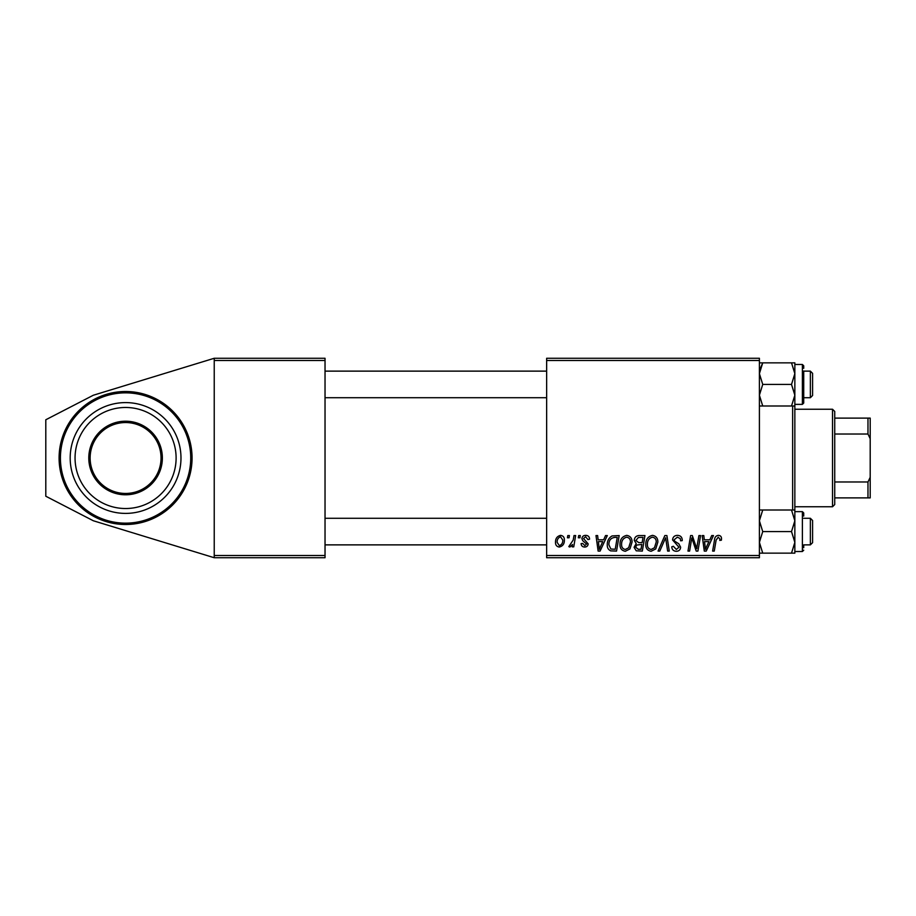 <?xml version="1.0" encoding="UTF-8"?>
<svg xmlns="http://www.w3.org/2000/svg" width="916" height="916" viewBox="0 0 916 916"><rect width="100%" height="100%" fill="white"/><g stroke="black" fill="none" stroke-linecap="round" stroke-linejoin="round"><path stroke-width="1.37" d="M125.584 391.521A66.479 66.479 0 0 0 59.093 458A66.479 66.479 0 0 0 125.584 524.479A66.479 66.479 0 0 0 192.062 458A66.479 66.479 0 0 0 125.584 391.521M546.646 358.27L759.398 358.27L759.398 360.492L546.646 360.492L546.646 358.27M603.644 539.799L605.545 535.562L607.297 535.562L600.095 551.077L598.125 551.077L595.995 535.562L597.621 535.562L598.137 539.799L603.644 539.799M634.284 540.394C634.479 537.532 635.967 535.917 638.75 535.562L644.956 535.562L642.334 551.077L636.219 550.814L634.078 547.31L636.219 543.52L634.284 540.394M718.35 535.368C720.457 535.505 721.51 536.639 721.522 538.78L721.373 540.2L719.758 540.394L719.907 539.055L718.236 537.177L716.117 540.096L714.262 551.077L712.625 551.077L714.549 539.707C714.743 537.188 716.003 535.734 718.35 535.368M697.271 545.031L698.931 535.562L700.568 535.562L697.912 551.077L696.217 551.077L691.775 537.91L689.622 551.077L687.985 551.077L690.607 535.562L692.301 535.562L696.778 548.707L697.271 545.031M672.562 539.925C672.848 537.016 674.474 535.494 677.428 535.368C680.68 535.539 682.283 537.291 682.237 540.612L680.622 540.806L680.21 538.516L677.325 537.177L674.176 539.776L674.588 541.127L678.79 543.772L680.622 547.161C680.416 549.818 678.974 551.192 676.283 551.283C673.478 551.111 671.966 549.611 671.749 546.783L673.363 546.279L676.329 549.463L679.008 547.264L672.562 539.925M658.066 551.077L664.844 535.562L666.894 535.562L669.275 551.077L667.649 551.077L665.611 537.784L659.795 551.077L658.066 551.077M645.769 544.367C645.734 539.444 647.99 536.444 652.524 535.368C656.096 536.02 657.871 538.253 657.86 542.066L655.73 548.936L651.127 551.283C647.44 550.608 645.654 548.306 645.769 544.367M546.646 555.508L759.398 555.508L759.398 557.73L546.646 557.73L546.646 360.492M759.398 555.508L759.398 360.492M555.508 542.329C555.417 538.551 557.088 536.226 560.535 535.368C563.088 535.7 564.37 537.2 564.37 539.856C564.531 543.795 562.825 546.188 559.275 547.047C556.688 546.634 555.44 545.066 555.508 542.329M709.82 539.799L711.721 535.562L713.472 535.562L706.259 551.077L704.29 551.077L702.171 535.562L703.786 535.562L704.312 539.799L709.82 539.799M619.983 544.367C619.949 539.444 622.204 536.444 626.739 535.368C630.311 536.02 632.086 538.253 632.063 542.066L629.945 548.936L625.342 551.283C621.655 550.608 619.869 548.306 619.983 544.367M612.094 535.94L619.17 535.562L616.548 551.077L610.709 550.871C608.235 549.669 607.09 547.619 607.285 544.734C607.193 540.772 608.797 537.841 612.094 535.94M585.713 535.368C588.164 535.459 589.446 536.73 589.56 539.18L587.946 539.593L585.633 536.776L583.515 538.505L588.152 543.841C587.969 545.879 586.835 546.955 584.763 547.047C582.507 546.989 581.282 545.856 581.099 543.623L582.702 543.417L584.843 545.638L586.538 544.081L582.713 540.68L581.9 538.631C582.198 536.478 583.469 535.379 585.713 535.368M578.305 537.784L578.683 535.562L580.286 535.562L579.954 537.784L578.305 537.784M567.428 537.784L567.794 535.562L569.409 535.562L569.076 537.784L567.428 537.784M573.198 540.074L574.011 535.562L575.649 535.562L573.748 546.852L572.111 546.852L572.523 544.516L569.901 547.047L568.802 546.634L573.198 540.074M214.23 358.27L325.031 358.27L325.031 360.492L214.23 360.492L214.23 358.27L93.317 395.243L45.8 419.768L45.8 496.232L93.317 520.757L214.23 557.73L214.23 360.492M214.23 555.508L325.031 555.508L325.031 360.492M325.031 555.508L325.031 557.73L214.23 557.73M559.344 545.638C561.771 544.745 562.916 542.879 562.768 540.028L560.523 536.776C558.165 537.715 557.031 539.57 557.123 542.341L559.344 545.638M654.459 547.745L656.245 541.997C656.257 539.272 654.986 537.658 652.41 537.177C648.963 538.219 647.28 540.669 647.383 544.539C647.314 547.321 648.585 548.959 651.173 549.463L654.459 547.745M706.786 546.211L708.938 541.608L704.53 541.608L705.503 549.382L706.786 546.211M641.017 549.268L641.83 544.425L636.586 545.066L635.693 547.241L638.246 549.268L641.017 549.268M642.139 542.615L643.021 537.383L638.406 537.463L635.899 540.44L638.715 542.615L642.139 542.615M628.674 547.745L630.46 541.997C630.471 539.272 629.2 537.658 626.624 537.177C623.166 538.219 621.495 540.669 621.586 544.539C621.529 547.321 622.788 548.959 625.388 549.463L628.674 547.745M600.621 546.211L602.762 541.608L598.366 541.608L599.327 549.382L600.621 546.211M615.22 549.268L617.235 537.383L615.163 537.383C610.892 537.772 608.797 540.257 608.9 544.825L610.846 549.005L615.22 549.268M91.268 466.92A35.461 35.461 0 0 0 134.503 492.316A35.461 35.461 0 0 0 159.899 449.08A35.461 35.461 0 0 0 116.664 423.684A35.461 35.461 0 0 0 91.268 466.92A35.461 35.461 0 0 1 116.664 423.684A35.461 35.461 0 0 1 159.899 449.08A35.461 35.461 0 0 0 116.664 423.684A35.461 35.461 0 0 0 91.268 466.92A35.461 35.461 0 0 1 116.664 423.684A35.461 35.461 0 0 1 159.899 449.08M189.921 441.272A66.479 66.479 0 0 1 142.312 522.349A66.479 66.479 0 0 1 61.235 474.728A66.479 66.479 0 0 1 108.855 393.651A66.479 66.479 0 0 1 189.921 441.272A66.479 66.479 0 0 0 108.855 393.651A66.479 66.479 0 0 0 61.235 474.728M71.963 471.935A55.407 55.407 0 0 0 139.518 511.62A55.407 55.407 0 0 0 179.204 444.065A55.407 55.407 0 0 0 111.638 404.38A55.407 55.407 0 0 0 71.963 471.935M76.681 470.71A50.529 50.529 0 0 0 138.293 506.903A50.529 50.529 0 0 0 174.487 445.291A50.529 50.529 0 0 0 112.874 409.097A50.529 50.529 0 0 0 76.681 470.71M759.398 405.994L762.73 405.994L759.398 395.208L762.73 384.422L791.516 384.422L794.848 395.208L794.848 520.792L791.516 531.578L794.848 542.364L791.516 553.149L794.848 553.149L794.848 542.364L794.848 548.844M792.638 510.006L792.638 405.994M812.584 373.339L812.584 395.506L810.362 397.716L810.362 371.129L812.584 373.339L810.362 371.129L803.721 371.129M762.73 384.422L759.398 373.636L762.73 362.85L759.398 362.85M803.721 400.544L803.721 403.04L803.721 400.544M803.721 370.991L803.721 399.937M791.516 405.994L794.848 405.994L794.848 395.208L791.516 405.994L762.73 405.994M759.925 369.446L762.73 362.85L791.516 362.85L794.848 373.636L791.516 384.422M794.848 367.156L794.848 373.636L794.848 362.85L791.516 362.85M794.848 395.208L794.848 373.636M812.584 520.494L810.362 518.284L812.584 520.494L812.584 542.661L810.362 544.871L810.362 518.284L803.721 518.284M803.721 545.009L803.721 547.699M759.398 553.149L791.516 553.149M762.73 553.149L759.398 542.364L762.73 531.578L791.516 531.578M762.73 531.578L759.398 520.792L762.73 510.006L791.516 510.006L794.848 520.792L794.848 510.006L791.516 510.006M762.73 510.006L759.398 510.006M794.848 542.364L794.848 520.792M803.721 368.301L803.721 365.805L803.721 368.301M803.721 550.195L802.382 551.524L802.382 511.632L803.721 512.96L803.721 516.063M832.529 506.754L832.529 409.246L834.739 411.456L834.739 504.544L832.529 506.754L794.848 506.754M832.529 409.246L794.848 409.246M870.2 497.892L867.979 497.892L867.979 481.976L870.2 477.316L870.2 497.892M834.739 497.892L867.979 497.892M834.739 418.108L870.2 418.108L870.2 477.316M834.739 481.976L867.979 481.976M870.2 438.684L867.979 434.024L867.979 418.108M834.739 434.024L867.979 434.024M161.182 448.748A36.789 36.789 0 0 1 134.835 493.61A36.789 36.789 0 0 1 89.974 467.252A36.789 36.789 0 0 1 116.321 422.39A36.789 36.789 0 0 1 161.182 448.748M62.517 474.396A65.15 65.15 0 0 0 141.969 521.055A65.15 65.15 0 0 0 188.639 441.604A65.15 65.15 0 0 0 109.187 394.945A65.15 65.15 0 0 0 62.517 474.396M794.848 404.368L802.382 404.368L802.382 364.476L803.721 365.805M325.031 371.129L546.646 371.129M325.031 397.716L546.646 397.716M803.721 397.716L810.362 397.716L812.584 395.506M802.382 364.476L794.848 364.476M802.382 404.368L803.721 403.04M812.584 542.661L810.362 544.871L803.721 544.871M546.646 544.871L325.031 544.871M546.646 518.284L325.031 518.284M802.382 551.524L794.848 551.524M802.382 511.632L794.848 511.632"/></g></svg>
